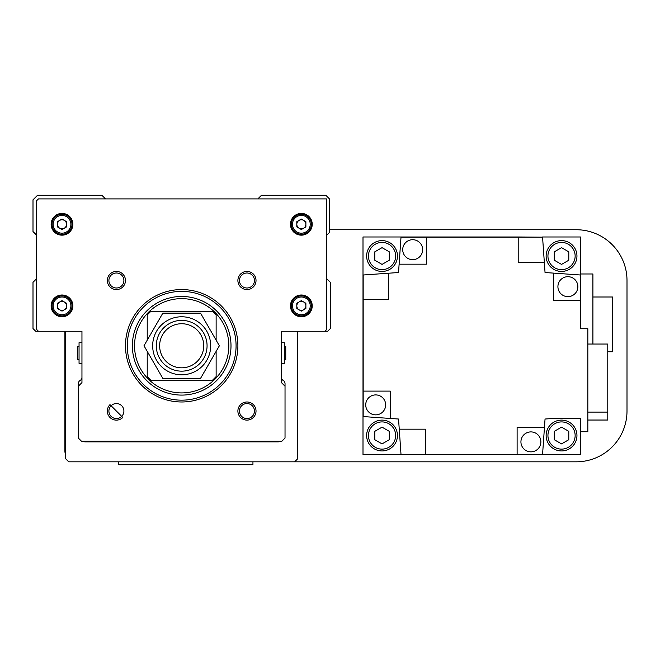 <?xml version="1.0" encoding="UTF-8"?>
<svg xmlns="http://www.w3.org/2000/svg" width="660" height="660" viewBox="0 0 660 660"><rect width="100%" height="100%" fill="white"/><g stroke="black" fill="none" stroke-linecap="round" stroke-linejoin="round"><path stroke-width="0.99" d="M284.311 359.551L285.755 359.551L285.755 346.5L284.311 346.5M281.408 363.363L284.311 363.363L284.311 342.688L281.408 342.688M81.956 363.363L79.051 363.363L79.051 342.688L81.956 342.688M79.051 359.551L77.608 359.551L77.608 346.5L79.051 346.5M36.63 278.685L33 282.315L33 328.548L35.722 331.271L81.956 331.271L81.956 377.322A3.63 3.63 0 0 1 80.141 380.465A3.63 3.63 0 0 0 78.334 383.608L78.334 438.067L81.411 441.152L281.952 441.152L285.029 438.067L285.029 383.608A3.63 3.63 0 0 0 283.222 380.465A3.63 3.63 0 0 1 281.408 377.322L281.408 331.271L327.64 331.271L330.363 328.548L330.363 282.315L326.733 278.685M326.733 235.166L329.274 232.633L329.274 198.726L325.834 195.277L261.459 195.277L257.837 198.907M105.526 198.907L101.904 195.277L37.529 195.277L33 199.815L33 231.544L36.63 235.166M82.418 441.152A7.252 7.252 0 0 0 85.585 441.87L277.777 441.87A7.252 7.252 0 0 0 280.945 441.152M65.637 331.271L65.637 458.733L68.722 461.818L294.64 461.818L297.726 458.733L297.726 331.271M64.911 331.271L64.911 450.937A10.882 10.882 0 0 0 65.637 454.847M294.64 461.818L576.23 461.818A50.77 50.77 0 0 0 627 411.048L627 280.5A50.77 50.77 0 0 0 576.23 229.729L329.274 229.729M108.9 411.056A7.499 7.499 0 0 0 121.704 416.353A7.499 7.499 0 0 0 121.704 405.751A7.499 7.499 0 0 0 108.9 411.056M111.103 405.751L109.989 404.646A9.067 9.067 0 0 0 112.926 419.438A9.067 9.067 0 0 0 122.809 417.466L121.704 416.353M291.382 305.885A9.974 9.974 0 0 0 301.348 315.859A9.974 9.974 0 0 0 311.322 305.885A9.974 9.974 0 0 0 301.348 295.911A9.974 9.974 0 0 0 291.382 305.885A9.974 9.974 0 0 1 301.348 295.911A9.974 9.974 0 0 1 311.322 305.885M312.229 305.885A10.882 10.882 0 0 0 301.348 295.003A10.882 10.882 0 0 0 290.474 305.885A10.882 10.882 0 0 0 301.348 316.767A10.882 10.882 0 0 0 312.229 305.885M52.041 224.293A9.974 9.974 0 0 0 62.007 234.267A9.974 9.974 0 0 0 71.981 224.293A9.974 9.974 0 0 0 62.007 214.318A9.974 9.974 0 0 0 52.041 224.293A9.974 9.974 0 0 1 62.007 214.318A9.974 9.974 0 0 1 71.981 224.293M72.889 224.293A10.882 10.882 0 0 0 62.007 213.411A10.882 10.882 0 0 0 51.133 224.293A10.882 10.882 0 0 0 62.007 235.166A10.882 10.882 0 0 0 72.889 224.293M291.382 224.293A9.974 9.974 0 0 0 301.348 234.267A9.974 9.974 0 0 0 311.322 224.293A9.974 9.974 0 0 0 301.348 214.318A9.974 9.974 0 0 0 291.382 224.293A9.974 9.974 0 0 1 301.348 214.318A9.974 9.974 0 0 1 311.322 224.293M312.229 224.293A10.882 10.882 0 0 0 301.348 213.411A10.882 10.882 0 0 0 290.474 224.293A10.882 10.882 0 0 0 301.348 235.166A10.882 10.882 0 0 0 312.229 224.293M52.041 305.885A9.974 9.974 0 0 0 62.007 315.859A9.974 9.974 0 0 0 71.981 305.885A9.974 9.974 0 0 0 62.007 295.911A9.974 9.974 0 0 0 52.041 305.885A9.974 9.974 0 0 1 62.007 295.911A9.974 9.974 0 0 1 71.981 305.885M72.889 305.885A10.882 10.882 0 0 0 62.007 295.003A10.882 10.882 0 0 0 51.133 305.885A10.882 10.882 0 0 0 62.007 316.767A10.882 10.882 0 0 0 72.889 305.885M299.087 301.958A4.529 4.529 0 0 0 299.087 309.812A4.529 4.529 0 0 0 305.885 305.885A4.529 4.529 0 0 0 299.087 301.958M59.746 301.958A4.529 4.529 0 0 0 59.746 309.812A4.529 4.529 0 0 0 66.544 305.885A4.529 4.529 0 0 0 59.746 301.958M299.087 220.366A4.529 4.529 0 0 0 299.087 228.22A4.529 4.529 0 0 0 305.885 224.293A4.529 4.529 0 0 0 299.087 220.366M59.746 220.366A4.529 4.529 0 0 0 59.746 228.22A4.529 4.529 0 0 0 66.544 224.293A4.529 4.529 0 0 0 59.746 220.366M125.474 345.774A56.207 56.207 0 0 0 181.681 401.981A56.207 56.207 0 0 0 237.889 345.774A56.207 56.207 0 0 0 181.681 289.567A56.207 56.207 0 0 0 125.474 345.774M127.289 345.774A54.392 54.392 0 0 0 181.681 400.166A54.392 54.392 0 0 0 236.074 345.774A54.392 54.392 0 0 0 181.681 291.382A54.392 54.392 0 0 0 127.289 345.774M231 345.774A49.319 49.319 0 0 0 181.681 296.455A49.319 49.319 0 0 0 132.363 345.774A49.319 49.319 0 0 0 181.681 395.092A49.319 49.319 0 0 0 231 345.774M254.455 411.048A7.499 7.499 0 0 0 246.955 403.557A7.499 7.499 0 0 0 239.456 411.048A7.499 7.499 0 0 0 246.955 418.547A7.499 7.499 0 0 0 254.455 411.048M256.022 411.048A9.067 9.067 0 0 0 246.955 401.981A9.067 9.067 0 0 0 237.889 411.048A9.067 9.067 0 0 0 246.955 420.115A9.067 9.067 0 0 0 256.022 411.048M254.455 280.5A7.499 7.499 0 0 0 246.955 273.001A7.499 7.499 0 0 0 239.456 280.5A7.499 7.499 0 0 0 246.955 287.999A7.499 7.499 0 0 0 254.455 280.5M256.022 280.5A9.067 9.067 0 0 0 246.955 271.433A9.067 9.067 0 0 0 237.889 280.5A9.067 9.067 0 0 0 246.955 289.567A9.067 9.067 0 0 0 256.022 280.5M123.898 280.5A7.499 7.499 0 0 0 116.407 273.001A7.499 7.499 0 0 0 108.908 280.5A7.499 7.499 0 0 0 116.407 287.999A7.499 7.499 0 0 0 123.898 280.5M125.474 280.5A9.067 9.067 0 0 0 116.407 271.433A9.067 9.067 0 0 0 107.341 280.5A9.067 9.067 0 0 0 116.407 289.567A9.067 9.067 0 0 0 125.474 280.5M109.989 404.646L122.809 417.466M62.007 229.523L66.544 226.908L66.544 221.677L62.007 219.054L57.478 221.677L57.478 226.908L62.007 229.523M301.348 229.523L305.885 226.908L305.885 221.677L301.348 219.054L296.818 221.677L296.818 226.908L301.348 229.523M62.007 311.116L66.544 308.5L66.544 303.27L62.007 300.647L57.478 303.27L57.478 308.5L62.007 311.116M301.348 311.116L305.885 308.5L305.885 303.27L301.348 300.647L296.818 303.27L296.818 308.5L301.348 311.116M324.926 331.271L326.733 329.455L326.733 198.907L38.437 198.907L36.63 200.722L36.63 329.455L38.437 331.271M81.956 331.271L81.956 382.585L78.334 386.207M285.029 386.207L281.408 382.585L281.408 331.271M530.904 451.844A9.974 9.974 0 0 0 540.87 441.87A9.974 9.974 0 0 0 530.904 431.904A9.974 9.974 0 0 0 520.93 441.87A9.974 9.974 0 0 0 530.904 451.844M412.682 259.652A9.974 9.974 0 0 0 422.656 249.678A9.974 9.974 0 0 0 412.682 239.704A9.974 9.974 0 0 0 402.707 249.678A9.974 9.974 0 0 0 412.682 259.652M375.688 394.911A9.974 9.974 0 0 1 385.663 404.885A9.974 9.974 0 0 1 375.688 414.859A9.974 9.974 0 0 1 365.722 404.885A9.974 9.974 0 0 1 375.688 394.911M567.889 276.688A9.974 9.974 0 0 1 577.863 286.663A9.974 9.974 0 0 1 567.889 296.637A9.974 9.974 0 0 1 557.914 286.663A9.974 9.974 0 0 1 567.889 276.688M561.536 242.426A13.596 13.596 0 0 1 575.14 256.03A13.596 13.596 0 0 1 561.536 269.626A13.596 13.596 0 0 1 547.94 256.03A13.596 13.596 0 0 1 561.536 242.426M561.536 240.611A15.411 15.411 0 0 1 576.956 256.03A15.411 15.411 0 0 1 561.536 271.441A15.411 15.411 0 0 1 546.125 256.03A15.411 15.411 0 0 1 561.536 240.611M382.041 421.921A13.596 13.596 0 0 1 395.645 435.526A13.596 13.596 0 0 1 382.041 449.122A13.596 13.596 0 0 1 368.445 435.526A13.596 13.596 0 0 1 382.041 421.921M382.041 420.115A15.411 15.411 0 0 1 397.452 435.526A15.411 15.411 0 0 1 382.041 450.937A15.411 15.411 0 0 1 366.63 435.526A15.411 15.411 0 0 1 382.041 420.115M561.536 421.921A13.596 13.596 0 0 1 575.14 435.526A13.596 13.596 0 0 1 561.536 449.122A13.596 13.596 0 0 1 547.94 435.526A13.596 13.596 0 0 1 561.536 421.921M561.536 420.115A15.411 15.411 0 0 1 576.956 435.526A15.411 15.411 0 0 1 561.536 450.937A15.411 15.411 0 0 1 546.125 435.526A15.411 15.411 0 0 1 561.536 420.115M382.041 242.426A13.596 13.596 0 0 1 395.645 256.03A13.596 13.596 0 0 1 382.041 269.626A13.596 13.596 0 0 1 368.445 256.03A13.596 13.596 0 0 1 382.041 242.426M382.041 240.611A15.411 15.411 0 0 1 397.452 256.03A15.411 15.411 0 0 1 382.041 271.441A15.411 15.411 0 0 1 366.63 256.03A15.411 15.411 0 0 1 382.041 240.611M382.041 247.648L374.789 251.839L374.789 260.213L382.041 264.404L389.293 260.213L389.293 251.839L382.041 247.648M382.041 427.152L374.789 431.335L374.789 439.709L382.041 443.899L389.293 439.709L389.293 431.335L382.041 427.152M561.536 247.648L554.284 251.839L554.284 260.213L561.536 264.404L568.788 260.213L568.788 251.839L561.536 247.648M561.536 427.152L554.284 431.335L554.284 439.709L561.536 443.899L568.788 439.709L568.788 431.335L561.536 427.152M592.911 297L612.496 297L612.496 351.755L607.778 351.755M592.911 344.041L592.911 273.974L580.586 273.974L580.586 275.005L553.385 273.108L553.385 300.448L580.404 300.448L580.404 274.997M587.837 344.041L607.778 344.041L607.778 420.032L587.837 420.032M607.778 412.096L587.837 412.096M553.385 418.448L545.044 419.026L553.385 418.448L580.404 418.448L580.404 431.722L587.837 431.722L587.837 328.729L580.404 328.729L580.404 300.448M426.459 237.163L401.008 237.163L399.118 264.182L426.459 264.182L426.459 237.163L542.569 237.163L544.335 262.366L518.207 262.366L518.207 236.981L363 236.981L363 454.567L580.586 454.567L580.586 431.722M363.182 391.108L390.2 391.108L390.2 418.448L363.182 416.559L363.182 274.997L388.385 273.232L388.385 299.359L363 299.359M517.118 454.385L542.569 454.385L544.459 427.366L517.118 427.366L517.118 454.385L401.008 454.385L399.25 429.181L425.37 429.181L425.37 454.567M542.569 237.163L518.207 236.981M580.586 273.974L580.586 236.981L542.561 236.981M580.586 328.729L580.586 275.005M399.25 429.181L398.541 419.026L390.2 418.448M544.335 262.366L545.044 272.522L553.385 273.108M545.044 419.026L544.459 427.366M388.385 273.232L398.541 272.522L399.118 264.182M134.541 345.774A47.14 47.14 0 0 0 181.681 392.914A47.14 47.14 0 0 0 228.822 345.774A47.14 47.14 0 0 0 181.681 298.634A47.14 47.14 0 0 0 134.541 345.774M159.629 345.774A22.052 22.052 0 0 0 181.681 367.826A22.052 22.052 0 0 0 203.734 345.774A22.052 22.052 0 0 0 181.681 323.73A22.052 22.052 0 0 0 159.629 345.774M156.296 345.774A25.385 25.385 0 0 0 181.681 371.159A25.385 25.385 0 0 0 207.067 345.774A25.385 25.385 0 0 0 181.681 320.389A25.385 25.385 0 0 0 156.296 345.774M147.23 351.376L147.23 376.596L150.859 380.226L212.503 380.226L216.133 376.596L216.133 351.376M216.133 340.172L216.133 314.952L212.503 311.322L150.859 311.322L147.23 314.952L147.23 340.172M152.666 345.774A29.007 29.007 0 0 0 181.681 374.789A29.007 29.007 0 0 0 210.688 345.774A29.007 29.007 0 0 0 181.681 316.767A29.007 29.007 0 0 0 152.666 345.774M162.838 378.411L143.995 345.774L162.838 313.137L200.524 313.137L219.367 345.774L200.524 378.411L162.838 378.411M252.945 461.818L252.945 464.722L118.767 464.722L118.767 461.818M292.471 305.885A8.885 8.885 0 0 0 301.348 314.771A8.885 8.885 0 0 0 310.233 305.885A8.885 8.885 0 0 0 301.348 297A8.885 8.885 0 0 0 292.471 305.885M53.13 224.293A8.885 8.885 0 0 0 62.007 233.178A8.885 8.885 0 0 0 70.892 224.293A8.885 8.885 0 0 0 62.007 215.407A8.885 8.885 0 0 0 53.13 224.293M292.471 224.293A8.885 8.885 0 0 0 301.348 233.178A8.885 8.885 0 0 0 310.233 224.293A8.885 8.885 0 0 0 301.348 215.407A8.885 8.885 0 0 0 292.471 224.293M53.13 305.885A8.885 8.885 0 0 0 62.007 314.771A8.885 8.885 0 0 0 70.892 305.885A8.885 8.885 0 0 0 62.007 297A8.885 8.885 0 0 0 53.13 305.885"/></g></svg>
